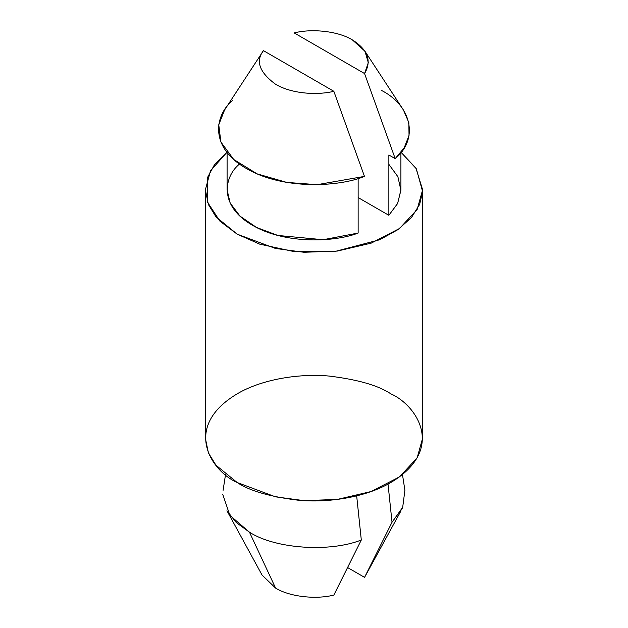 <?xml version="1.0" encoding="UTF-8"?>
<svg xmlns="http://www.w3.org/2000/svg" width="628" height="628" viewBox="0 0 628 628"><rect width="100%" height="100%" fill="white"/><g stroke="black" fill="none" stroke-linecap="round" stroke-linejoin="round"><path stroke-width="0.94" d="M381.596 90.479C412.046 106.101 418.695 139.44 395.193 158.641L364.562 73.555L294.163 32.907C312.611 28.236 338.735 31.384 352.41 39.925C338.735 31.384 312.611 28.236 294.163 32.907L364.562 73.555C371.949 60.963 367.898 49.753 352.41 39.925L364.954 51.245L368.306 62.651L364.562 73.555L395.193 158.641L404.173 147.831L409.024 135.522L408.836 122.57L403.435 110.018M262.072 575.091L275.59 588.075L249.473 532.199L236.269 522.543L226.951 510.752M222.752 494.346L229.879 515.36L249.473 532.199C275.135 548.825 329.527 552.616 361.304 539.994L356.673 495.853M249.473 532.199L275.59 588.075C289.265 596.616 315.389 599.764 333.837 595.093L361.304 539.994C329.527 552.616 275.135 548.825 249.473 532.199M357.952 508.021L361.304 539.994L333.837 595.093C315.389 599.764 289.265 596.616 275.59 588.075M333.837 91.288L263.438 50.64C255.345 61.128 259.403 72.338 275.59 84.27C292.829 94.475 319.11 95.103 333.837 91.288C319.11 95.103 292.829 94.475 275.59 84.27C259.403 72.338 255.345 61.128 263.438 50.64L333.837 91.288L364.468 176.382L333.837 91.288M263.195 51.009L224.581 109.994L218.764 124.737L220.883 142.007L233.734 159.481L257.072 173.846L286.815 182.418L317.156 184.671L364.468 176.382C340.784 186.422 284.358 190.724 246.404 168.532C207.978 146.622 215.412 114.045 232.807 100.37M388.865 164.34L397.893 176.719L400.899 190.292L397.571 203.598L388.865 215.302L388.865 154.99L395.193 158.641L388.865 154.99L388.865 215.302L397.673 203.378L400.907 189.821L400.907 152.502M227.093 152.502L227.093 189.821L230.154 203.017L240.022 216.15L256.546 227.469L277.866 235.453L323.145 239.715L358.141 233.043L358.141 178.462L358.141 233.043C336.208 241.811 286.062 244.944 252.55 225.303C218.52 205.953 223.953 177.002 239.135 164.34M401.056 152.306L415.94 168.147L422.628 189.821L417.149 209.501L399.534 228.482L371.172 243.154L337.236 251.09L303.936 252.268L275.496 248.468L237.188 234.173L215.977 216.848L208.394 204.524L205.372 189.821L210.49 170.8L226.944 152.306L214.517 164.63L207.421 177.677L207.507 202.216L219.973 221.229L237.188 234.173L259.741 244.159L292.946 251.349L335.745 251.271L379.814 239.715L397.987 229.605L411.489 217.484L419.645 204.43L422.597 191.469L416.34 168.791L401.056 152.306M205.372 189.821L205.372 438.179L208.394 452.874L215.977 465.207L237.188 482.524L275.496 496.827L303.936 500.626L337.236 499.441L371.172 491.504L399.534 476.84L417.149 457.859L422.628 438.179L422.628 189.821M390.812 393.827C416.372 405.021 446.618 449.099 390.812 482.524C365.041 497.753 326.921 502.981 298.638 500.265C269.993 496.74 249.512 490.829 237.188 482.524C211.628 471.338 181.382 427.26 237.188 393.827C262.959 378.598 301.079 373.37 329.362 376.086C358.007 379.618 378.488 385.529 390.812 393.827M402.344 508.138L392.029 522.253L388.026 484.078L392.029 522.253L402.689 507.338L404.895 490.311M364.562 577.36L347.771 567.657L364.562 577.36L392.029 522.253L364.562 577.36L401.033 510.776M388.865 215.302L358.141 197.569L388.865 215.302M262.198 575.327L226.967 510.776M225.523 474.564L223.105 490.287M364.805 51.009L403.419 109.994M402.477 474.564L404.895 490.287"/></g></svg>
